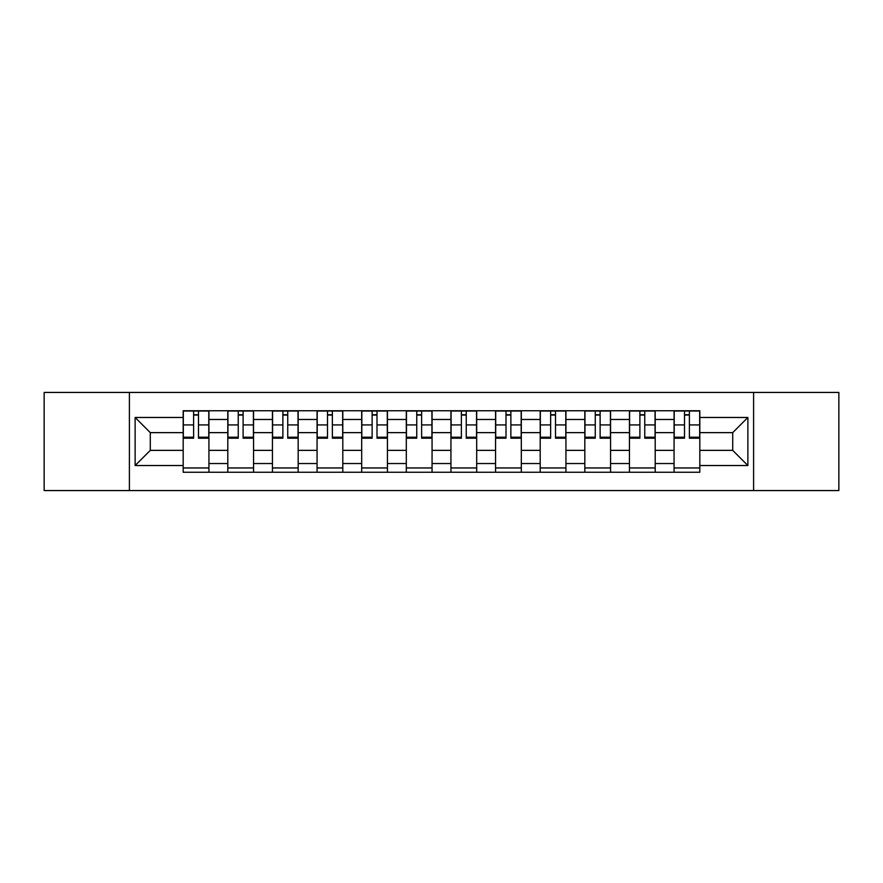 <?xml version="1.0" encoding="UTF-8"?>
<svg xmlns="http://www.w3.org/2000/svg" width="883" height="883" viewBox="0 0 883 883"><rect width="100%" height="100%" fill="white"/><g stroke="black" fill="none" stroke-linecap="round" stroke-linejoin="round"><path stroke-width="1.32" d="M753.596 490.562L838.85 490.562L838.85 392.438L44.15 392.438L44.15 490.562L753.596 490.562L753.596 392.438M227.803 472.25L227.803 419.469L208.929 419.469L208.929 472.25M208.929 419.469L208.929 410.75M227.803 419.469L227.803 410.75M253.553 410.75L253.553 472.25M272.439 472.25L272.439 410.75M298.178 410.75L298.178 472.25M317.063 472.25L317.063 410.75M342.803 410.75L342.803 472.25M361.688 472.25L361.688 410.75M387.438 410.75L387.438 472.25M406.312 472.25L406.312 410.75M432.063 410.75L432.063 472.25M450.937 472.25L450.937 410.75M476.688 410.75L476.688 472.25M495.562 472.25L495.562 410.75M521.312 410.75L521.312 472.25M540.197 472.25L540.197 410.75M565.937 410.75L565.937 472.25M584.822 472.25L584.822 410.75M610.561 410.75L610.561 472.25M629.447 472.25L629.447 410.75M655.197 410.75L655.197 472.25M674.071 472.25L674.071 410.75M674.071 450.363L655.197 450.363M629.447 450.363L610.561 450.363M584.822 450.363L565.937 450.363M540.197 450.363L521.312 450.363M495.562 450.363L476.688 450.363M450.937 450.363L432.063 450.363M406.312 450.363L387.438 450.363M361.688 450.363L342.803 450.363M317.063 450.363L298.178 450.363M272.439 450.363L253.553 450.363M227.803 450.363L208.929 450.363M674.071 432.637L655.197 432.637M629.447 432.637L610.561 432.637M584.822 432.637L565.937 432.637M540.197 432.637L521.312 432.637M495.562 432.637L476.688 432.637M450.937 432.637L432.063 432.637M406.312 432.637L387.438 432.637M361.688 432.637L342.803 432.637M317.063 432.637L298.178 432.637M272.439 432.637L253.553 432.637M227.803 432.637L208.929 432.637M150.287 450.363L183.178 450.363L183.178 432.637L150.287 432.637L150.287 450.363L135.121 465.529L135.121 417.471L183.178 417.471L183.178 432.637M699.822 432.637L699.822 450.363L732.713 450.363L732.713 432.637L699.822 432.637L699.822 410.75L183.178 410.75L183.178 417.471M699.822 417.471L747.879 417.471L747.879 465.529L699.822 465.529L699.822 450.363M183.178 450.363L183.178 472.25L699.822 472.25L699.822 465.529M183.178 465.529L135.121 465.529M129.404 490.562L129.404 392.438M208.929 467.957L183.178 467.957M193.62 415.043L198.487 415.043M253.553 467.957L227.803 467.957M238.244 415.043L243.112 415.043M298.178 467.957L272.439 467.957M282.88 415.043L287.737 415.043M342.803 467.957L317.063 467.957M327.505 415.043L332.361 415.043M387.438 467.957L361.688 467.957M372.129 415.043L376.997 415.043M432.063 467.957L406.312 467.957M416.754 415.043L421.621 415.043M476.688 467.957L450.937 467.957M461.379 415.043L466.246 415.043M521.312 467.957L495.562 467.957M506.003 415.043L510.871 415.043M565.937 467.957L540.197 467.957M550.639 415.043L555.495 415.043M610.561 467.957L584.822 467.957M595.263 415.043L600.12 415.043M655.197 467.957L629.447 467.957M639.888 415.043L644.756 415.043M699.822 467.957L674.071 467.957M684.513 415.043L689.38 415.043M135.121 417.471L150.287 432.637M732.713 450.363L747.879 465.529M732.713 432.637L747.879 417.471M198.487 437.228L208.785 437.228L208.785 438.211L198.487 438.211L198.487 411.036L208.785 411.036L203.057 411.036M208.785 437.228L208.785 411.036M193.62 414.756L198.487 414.756M189.039 411.036L183.322 411.036L183.322 438.211L193.62 438.211L193.62 411.036L192.759 411.036M183.322 411.036L199.337 411.036M243.112 437.228L253.41 437.228L253.41 438.211L243.112 438.211L243.112 411.036L253.41 411.036L247.693 411.036M253.41 437.228L253.41 411.036M238.244 414.756L243.112 414.756M233.675 411.036L227.946 411.036L227.946 438.211L238.244 438.211L238.244 411.036L237.395 411.036M227.946 411.036L243.973 411.036M287.737 437.228L298.035 437.228L298.035 438.211L287.737 438.211L287.737 411.036L298.035 411.036L292.317 411.036M298.035 437.228L298.035 411.036M282.88 414.756L287.737 414.756M278.3 411.036L272.571 411.036L272.571 438.211L282.88 438.211L282.88 411.036L282.019 411.036M272.571 411.036L288.598 411.036M332.361 437.228L342.659 437.228L342.659 438.211L332.361 438.211L332.361 411.036L342.659 411.036L336.942 411.036M342.659 437.228L342.659 411.036M327.505 414.756L332.361 414.756M322.924 411.036L317.207 411.036L317.207 438.211L327.505 438.211L327.505 411.036L326.644 411.036M317.207 411.036L333.222 411.036M376.997 437.228L387.295 437.228L387.295 438.211L376.997 438.211L376.997 411.036L387.295 411.036L381.566 411.036M387.295 437.228L387.295 411.036M372.129 414.756L376.997 414.756M367.549 411.036L361.831 411.036L361.831 438.211L372.129 438.211L372.129 411.036L371.268 411.036M361.831 411.036L377.847 411.036M421.621 437.228L431.919 437.228L431.919 438.211L421.621 438.211L421.621 411.036L431.919 411.036L426.191 411.036M431.919 437.228L431.919 411.036M416.754 414.756L421.621 414.756M412.173 411.036L406.456 411.036L406.456 438.211L416.754 438.211L416.754 411.036L415.893 411.036M406.456 411.036L422.471 411.036M466.246 437.228L476.544 437.228L476.544 438.211L466.246 438.211L466.246 411.036L476.544 411.036L470.827 411.036M476.544 437.228L476.544 411.036M461.379 414.756L466.246 414.756M456.809 411.036L451.081 411.036L451.081 438.211L461.379 438.211L461.379 411.036L460.529 411.036M451.081 411.036L467.107 411.036M510.871 437.228L521.169 437.228L521.169 438.211L510.871 438.211L510.871 411.036L521.169 411.036L515.451 411.036M521.169 437.228L521.169 411.036M506.003 414.756L510.871 414.756M501.434 411.036L495.705 411.036L495.705 438.211L506.003 438.211L506.003 411.036L505.153 411.036M495.705 411.036L511.732 411.036M555.495 437.228L565.793 437.228L565.793 438.211L555.495 438.211L555.495 411.036L565.793 411.036L560.076 411.036M565.793 437.228L565.793 411.036M550.639 414.756L555.495 414.756M546.058 411.036L540.341 411.036L540.341 438.211L550.639 438.211L550.639 411.036L549.778 411.036M540.341 411.036L556.356 411.036M600.12 437.228L610.429 437.228L610.429 438.211L600.12 438.211L600.12 411.036L610.429 411.036L604.7 411.036M610.429 437.228L610.429 411.036M595.263 414.756L600.12 414.756M590.683 411.036L584.965 411.036L584.965 438.211L595.263 438.211L595.263 411.036L594.402 411.036M584.965 411.036L600.981 411.036M644.756 437.228L655.054 437.228L655.054 438.211L644.756 438.211L644.756 411.036L655.054 411.036L649.325 411.036M655.054 437.228L655.054 411.036M639.888 414.756L644.756 414.756M635.307 411.036L629.59 411.036L629.59 438.211L639.888 438.211L639.888 411.036L639.027 411.036M629.59 411.036L645.605 411.036M689.38 437.228L699.678 437.228L699.678 438.211L689.38 438.211L689.38 411.036L699.678 411.036L693.961 411.036M699.678 437.228L699.678 411.036M684.513 414.756L689.38 414.756M679.943 411.036L674.215 411.036L674.215 438.211L684.513 438.211L684.513 411.036L683.663 411.036M674.215 411.036L690.241 411.036M629.447 419.469L610.561 419.469M584.822 419.469L565.937 419.469M540.197 419.469L521.312 419.469M495.562 419.469L476.688 419.469M450.937 419.469L432.063 419.469M406.312 419.469L387.438 419.469M361.688 419.469L342.803 419.469M317.063 419.469L298.178 419.469M272.439 419.469L253.553 419.469M674.071 419.469L655.197 419.469M629.447 463.531L610.561 463.531M584.822 463.531L565.937 463.531M540.197 463.531L521.312 463.531M495.562 463.531L476.688 463.531M450.937 463.531L432.063 463.531M406.312 463.531L387.438 463.531M361.688 463.531L342.803 463.531M317.063 463.531L298.178 463.531M272.439 463.531L253.553 463.531M227.803 463.531L208.929 463.531M674.071 463.531L655.197 463.531M198.487 424.922L208.785 424.922M183.322 437.228L193.62 437.228M183.322 424.922L193.62 424.922M243.112 424.922L253.41 424.922M227.946 437.228L238.244 437.228M227.946 424.922L238.244 424.922M287.737 424.922L298.035 424.922M272.571 437.228L282.88 437.228M272.571 424.922L282.88 424.922M332.361 424.922L342.659 424.922M317.207 437.228L327.505 437.228M317.207 424.922L327.505 424.922M376.997 424.922L387.295 424.922M361.831 437.228L372.129 437.228M361.831 424.922L372.129 424.922M421.621 424.922L431.919 424.922M406.456 437.228L416.754 437.228M406.456 424.922L416.754 424.922M466.246 424.922L476.544 424.922M451.081 437.228L461.379 437.228M451.081 424.922L461.379 424.922M510.871 424.922L521.169 424.922M495.705 437.228L506.003 437.228M495.705 424.922L506.003 424.922M555.495 424.922L565.793 424.922M540.341 437.228L550.639 437.228M540.341 424.922L550.639 424.922M600.12 424.922L610.429 424.922M584.965 437.228L595.263 437.228M584.965 424.922L595.263 424.922M644.756 424.922L655.054 424.922M629.59 437.228L639.888 437.228M629.59 424.922L639.888 424.922M689.38 424.922L699.678 424.922M674.215 437.228L684.513 437.228M674.215 424.922L684.513 424.922"/></g></svg>
